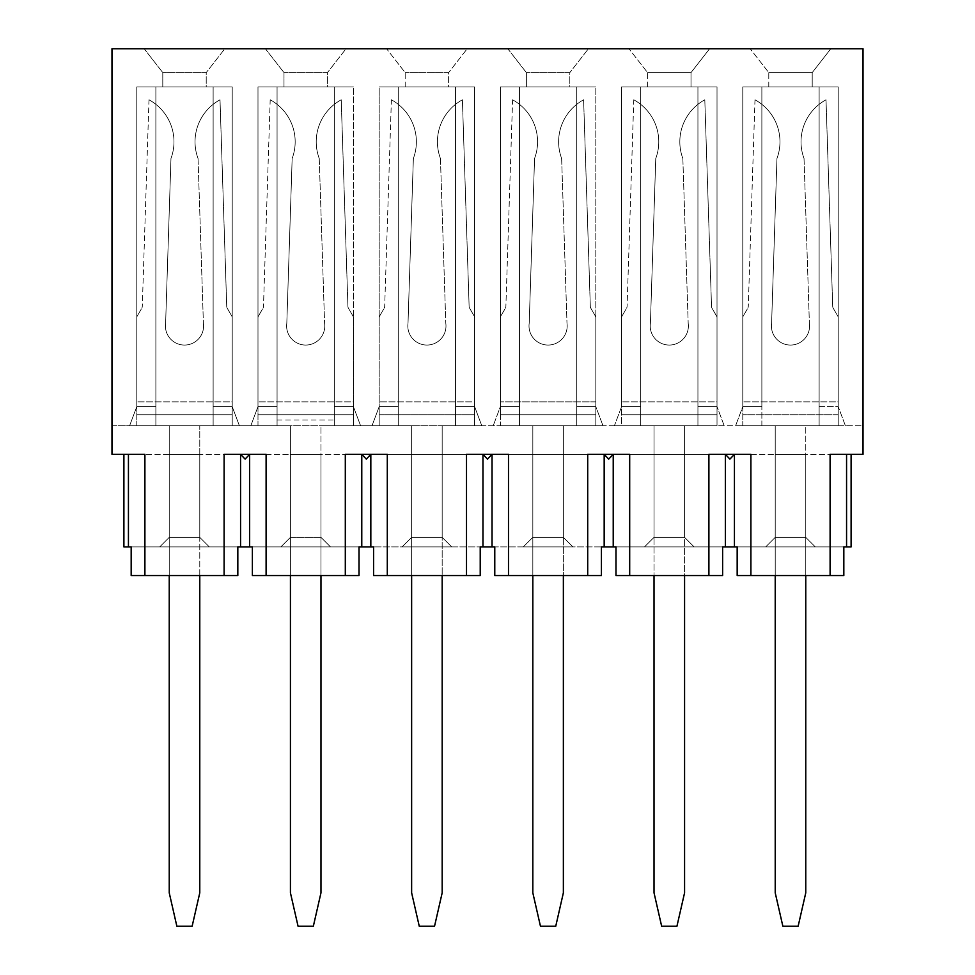 <?xml version="1.0" encoding="UTF-8"?>
<svg xmlns="http://www.w3.org/2000/svg" width="975" height="975" viewBox="0 0 975 975"><rect width="100%" height="100%" fill="white"/><g stroke="black" fill="none" stroke-linecap="round" stroke-linejoin="round"><path stroke-width="0.73" stroke-dasharray="4.88 3.66" d="M334.327 425.709L398.275 425.709L372.023 425.709L379.19 406.624L379.19 414.728L379.19 406.624L379.19 414.728L379.19 406.624L372.023 425.709L379.19 406.624L379.19 86.921L398.275 86.921L398.275 406.624L398.275 86.921L379.19 86.921L398.275 86.921L398.275 406.624L379.19 406.624L379.19 86.921L379.19 406.624L379.19 86.921L455.532 86.921L455.532 406.624L455.532 86.921L474.618 86.921L455.532 86.921L455.532 406.624L474.618 406.624L474.618 86.921L455.532 86.921L474.618 86.921L474.618 406.624L474.618 86.921L474.618 406.624L474.618 317.874L474.618 406.624L455.532 406.624L455.532 86.921L398.275 86.921L455.532 86.921L398.275 86.921L398.275 406.624L379.19 406.624L398.275 406.624L398.275 425.709L398.275 86.921L398.275 425.709L398.275 406.624L398.275 425.709L372.023 425.709L379.19 406.624L398.275 406.624L398.275 425.709L398.275 86.921L398.275 425.709L455.532 425.709L455.532 86.921L455.532 425.709L372.023 425.709L455.532 425.709L455.532 406.624L474.618 406.624L455.532 406.624L455.532 425.709L481.772 425.709L474.618 406.624L481.772 425.709L455.532 425.709L455.532 86.921L455.532 425.709L455.532 406.624L455.532 425.709L481.772 425.709L474.618 406.624L481.772 425.709L334.327 425.709L334.327 86.921L334.327 406.624L353.413 406.624L353.413 86.921L334.327 86.921L353.413 86.921L334.327 86.921L334.327 406.624L334.327 86.921L353.413 86.921L353.413 406.624L353.413 86.921L353.413 406.624L353.413 317.874L353.413 406.624L334.327 406.624L353.413 406.624L334.327 406.624L334.327 425.709L360.579 425.709L353.413 406.624L360.579 425.709L334.327 425.709L334.327 86.921L277.071 86.921L277.071 406.624L277.071 86.921L257.985 86.921L277.071 86.921L277.071 406.624L257.985 406.624L257.985 86.921L277.071 86.921L257.985 86.921L257.985 406.624L257.985 86.921L257.985 406.624L277.071 406.624L277.071 86.921L334.327 86.921L277.071 86.921L334.327 86.921L334.327 425.709L334.327 86.921L334.327 425.709L277.071 425.709L277.071 86.921L277.071 425.709L334.327 425.709L334.327 406.624L334.327 425.709L360.579 425.709L353.413 406.624L360.579 425.709L277.071 425.709L277.071 406.624L257.985 406.624L277.071 406.624L277.071 425.709L250.831 425.709L257.985 406.624L250.831 425.709L277.071 425.709L277.071 86.921L277.071 425.709L277.071 406.624L277.071 425.709L250.831 425.709L257.985 406.624L250.831 425.709L277.071 425.709L213.135 425.709L213.135 86.921L213.135 406.624L213.135 86.921L232.221 86.921L213.135 86.921L213.135 406.624L232.221 406.624L232.221 86.921L213.135 86.921L232.221 86.921L232.221 406.624L232.221 86.921L232.221 406.624L232.221 317.874L232.221 406.624L213.135 406.624L213.135 86.921L155.878 86.921L155.878 406.624L155.878 86.921L136.78 86.921L155.878 86.921L155.878 406.624L136.78 406.624L136.78 86.921L155.878 86.921L136.78 86.921L136.78 406.624L136.78 86.921L136.78 406.624L155.878 406.624L155.878 86.921L213.135 86.921L155.878 86.921L213.135 86.921L213.135 425.709L213.135 406.624L232.221 406.624L213.135 406.624L213.135 425.709L239.375 425.709L232.221 406.624L239.375 425.709L213.135 425.709L213.135 86.921L213.135 425.709L155.878 425.709L155.878 86.921L155.878 425.709L213.135 425.709L213.135 406.624L213.135 425.709L239.375 425.709L232.221 406.624L239.375 425.709L155.878 425.709L155.878 406.624L136.78 406.624L155.878 406.624L155.878 425.709L129.626 425.709L136.78 406.624L129.626 425.709L155.878 425.709L155.878 86.921L155.878 425.709L155.878 406.624L155.878 425.709L129.626 425.709L136.78 406.624L129.626 425.709L277.071 425.709M474.618 401.846L474.618 317.874L474.618 401.846L379.19 401.846L474.618 401.846M232.221 401.846L232.221 317.874L232.221 401.846L136.78 401.846L232.221 401.846M353.413 401.846L353.413 317.874L353.413 401.846L257.985 401.846L353.413 401.846M587.706 575.53L587.706 454.338L629.692 454.338L629.692 575.53L708.898 575.53L708.898 454.338L750.896 454.338L750.896 575.53L830.103 575.53L830.103 454.338L863.021 454.338L863.021 425.709L614.421 425.709L697.929 425.709L614.421 425.709L697.929 425.709L697.929 86.921L697.929 406.624L697.929 86.921L717.015 86.921L697.929 86.921L697.929 406.624L717.015 406.624L717.015 86.921L697.929 86.921L717.015 86.921L717.015 406.624L717.015 86.921L717.015 406.624L717.015 317.874L717.015 406.624L697.929 406.624L697.929 86.921L640.672 86.921L640.672 406.624L640.672 86.921L621.587 86.921L640.672 86.921L640.672 406.624L621.587 406.624L621.587 86.921L640.672 86.921L621.587 86.921L621.587 406.624L621.587 86.921L621.587 406.624L640.672 406.624L640.672 86.921L697.929 86.921L640.672 86.921L697.929 86.921L697.929 425.709L697.929 406.624L717.015 406.624L697.929 406.624L697.929 425.709L697.929 86.921L697.929 425.709L697.929 406.624L697.929 425.709L819.122 425.709L735.625 425.709L819.122 425.709L819.122 86.921L819.122 406.624L819.122 86.921L838.22 86.921L819.122 86.921L819.122 406.624L838.22 406.624L838.22 86.921L819.122 86.921L838.22 86.921L838.22 406.624L838.22 86.921L838.22 406.624L838.22 317.874L838.22 406.624L819.122 406.624L819.122 86.921L761.865 86.921L761.865 406.624L761.865 86.921L742.779 86.921L761.865 86.921L761.865 406.624L742.779 406.624L742.779 86.921L761.865 86.921L742.779 86.921L742.779 406.624L742.779 86.921L742.779 406.624L761.865 406.624L761.865 86.921L819.122 86.921L761.865 86.921L819.122 86.921L819.122 425.709L819.122 406.624L838.22 406.624L819.122 406.624L819.122 425.709L819.122 86.921L819.122 425.709L819.122 406.624L819.122 425.709L863.021 425.709L863.021 454.338L843.277 454.338L863.021 454.338L863.021 48.75L111.979 48.75L111.979 454.338L508.499 454.338L495.324 454.338L508.499 454.338L508.499 575.53L601.417 575.53L601.417 546.902L494.776 546.902L494.776 575.53L508.499 575.53M750.896 454.338L737.722 454.338L750.896 454.338M224.104 575.53L224.104 454.338L266.102 454.338L266.102 575.53L252.379 575.53L252.379 546.902L249.637 546.902L249.637 454.338L252.927 454.338L249.637 454.338L245.103 459.103L240.569 454.338L240.569 546.902L237.827 546.902L237.827 575.53L144.897 575.53L144.897 454.338L111.979 454.338L111.979 425.709L111.979 454.338L374.132 454.338L370.829 454.338L366.295 459.103L361.774 454.338L358.471 454.338L361.774 454.338L361.774 546.902L359.019 546.902L359.019 575.53L345.308 575.53L345.308 454.338L387.294 454.338L387.294 575.53L480.224 575.53L466.501 575.53L466.501 454.338L843.277 454.338L734.431 454.338L734.431 546.902L737.173 546.902L737.173 575.53L750.896 575.53M595.81 401.846L595.81 86.921L576.725 86.921L576.725 406.624L576.725 86.921L595.81 86.921L576.725 86.921L576.725 406.624L595.81 406.624L595.81 86.921L595.81 406.624L595.81 86.921L519.468 86.921L519.468 406.624L519.468 86.921L500.382 86.921L519.468 86.921L519.468 406.624L500.382 406.624L500.382 86.921L519.468 86.921L500.382 86.921L500.382 406.624L500.382 86.921L500.382 406.624L519.468 406.624L519.468 86.921L576.725 86.921L519.468 86.921L576.725 86.921L576.725 406.624L595.81 406.624L595.81 317.874L595.81 401.846L500.382 401.846L595.81 401.846M482.966 546.902L492.034 546.902L492.034 454.338L495.324 454.338L492.034 454.338L487.5 459.103L482.966 454.338L482.966 546.902L373.583 546.902L480.224 546.902L480.224 575.53L373.583 575.53L373.583 546.902L370.829 546.902L370.829 454.338L737.722 454.338L734.431 454.338L729.897 459.103L725.363 454.338L725.363 546.902L734.431 546.902M838.22 401.846L838.22 317.874L838.22 401.846L742.779 401.846L838.22 401.846M717.015 401.846L717.015 317.874L717.015 401.846L621.587 401.846L717.015 401.846M448.61 86.921L405.186 86.921L448.61 86.921L405.186 86.921L448.61 86.921L448.61 72.613L405.186 72.613L448.61 72.613L405.186 72.613L448.61 72.613L448.61 86.921M405.186 86.921L405.186 72.613L386.575 48.75L467.22 48.75L448.61 72.613L467.22 48.75L386.575 48.75L467.22 48.75L448.61 72.613L467.22 48.75L386.575 48.75L405.186 72.613L386.575 48.75L405.186 72.613L405.186 86.921M206.212 86.921L162.788 86.921L206.212 86.921L162.788 86.921L206.212 86.921L206.212 72.613L162.788 72.613L206.212 72.613L162.788 72.613L206.212 72.613L224.823 48.75L144.178 48.75L162.788 72.613L162.788 86.921L162.788 72.613L162.788 86.921L162.788 72.613L144.178 48.75L224.823 48.75L144.178 48.75L162.788 72.613L144.178 48.75L224.823 48.75L206.212 72.613L224.823 48.75L206.212 72.613L206.212 86.921M327.417 86.921L283.993 86.921L327.417 86.921L283.993 86.921L327.417 86.921L327.417 72.613L283.993 72.613L327.417 72.613L283.993 72.613L327.417 72.613L346.028 48.75L265.383 48.75L283.993 72.613L283.993 86.921L283.993 72.613L283.993 86.921L283.993 72.613L265.383 48.75L346.028 48.75L265.383 48.75L283.993 72.613L265.383 48.75L346.028 48.75L327.417 72.613L346.028 48.75L327.417 72.613L327.417 86.921M277.071 419.981L334.327 419.981M455.532 425.709L640.672 425.709L640.672 86.921L640.672 425.709L640.672 406.624L621.587 406.624L640.672 406.624L640.672 425.709L640.672 86.921L640.672 425.709L640.672 406.624L640.672 425.709L576.725 425.709L602.977 425.709L576.725 425.709L576.725 86.921L576.725 425.709L576.725 86.921L576.725 425.709L576.725 406.624L576.725 425.709L519.468 425.709L519.468 86.921L519.468 425.709L519.468 406.624L500.382 406.624L519.468 406.624L519.468 425.709L519.468 86.921L519.468 425.709L519.468 406.624L519.468 425.709L455.532 425.709M111.979 425.709L155.878 425.709L111.979 425.709M595.81 406.624L576.725 406.624L595.81 406.624L602.977 425.709L595.81 406.624L602.977 425.709L595.81 406.624L595.81 414.728L500.382 414.728L500.382 425.709L532.825 425.709L532.825 537.359L532.825 454.338L532.825 537.359L532.825 454.338L532.825 537.359L532.825 454.338L532.825 537.359L532.825 454.338L563.367 454.338L532.825 454.338L563.367 454.338L532.825 454.338L532.825 425.709L532.825 454.338L532.825 425.709L500.382 425.709L532.825 425.709L500.382 425.709L500.382 406.624L493.228 425.709L500.382 406.624L493.228 425.709L500.382 406.624L500.382 425.709L500.382 406.624L500.382 414.728L595.81 414.728L595.81 406.624L595.81 414.728L500.382 414.728L595.81 414.728L595.81 406.624M569.814 86.921L526.39 86.921L569.814 86.921L526.39 86.921L569.814 86.921L569.814 72.613L526.39 72.613L569.814 72.613L526.39 72.613L569.814 72.613L588.425 48.75L507.78 48.75L526.39 72.613L526.39 86.921L526.39 72.613L526.39 86.921L526.39 72.613L507.78 48.75L588.425 48.75L507.78 48.75L526.39 72.613L507.78 48.75L588.425 48.75L569.814 72.613L588.425 48.75L569.814 72.613L569.814 86.921M709.617 48.75L628.973 48.75L709.617 48.75L628.973 48.75L709.617 48.75L691.007 72.613L647.583 72.613L691.007 72.613L647.583 72.613L691.007 72.613L691.007 86.921L647.583 86.921L691.007 86.921L647.583 86.921L691.007 86.921L691.007 72.613L691.007 86.921L691.007 72.613L709.617 48.75M830.822 48.75L750.177 48.75L830.822 48.75L750.177 48.75L830.822 48.75L812.212 72.613L768.787 72.613L812.212 72.613L768.787 72.613L812.212 72.613L812.212 86.921L768.787 86.921L812.212 86.921L768.787 86.921L812.212 86.921L812.212 72.613L812.212 86.921L812.212 72.613L830.822 48.75M742.779 406.624L761.865 406.624L742.779 406.624L735.625 425.709L742.779 406.624L735.625 425.709L742.779 406.624L742.779 425.709L775.223 425.709L775.223 537.359L775.223 454.338L775.223 537.359L775.223 454.338L775.223 537.359L775.223 454.338L775.223 537.359L775.223 454.338L805.764 454.338L775.223 454.338L805.764 454.338L775.223 454.338L775.223 425.709L775.223 454.338L775.223 425.709L742.779 425.709L775.223 425.709L742.779 425.709L742.779 406.624M647.583 86.921L647.583 72.613L628.973 48.75L647.583 72.613L628.973 48.75L647.583 72.613L647.583 86.921M768.787 86.921L768.787 72.613L750.177 48.75L768.787 72.613L750.177 48.75L768.787 72.613L768.787 86.921M621.587 406.624L614.421 425.709L621.587 406.624L614.421 425.709L621.587 406.624L621.587 425.709L654.03 425.709L654.03 537.359L654.03 454.338L654.03 537.359L654.03 454.338L654.03 537.359L654.03 454.338L654.03 537.359L654.03 454.338L684.572 454.338L654.03 454.338L684.572 454.338L654.03 454.338L654.03 425.709L654.03 454.338L654.03 425.709L621.587 425.709L654.03 425.709L621.587 425.709L621.587 406.624M724.169 425.709L717.015 406.624L724.169 425.709M761.865 425.709L761.865 86.921L761.865 425.709M845.374 425.709L838.22 406.624L845.374 425.709M379.19 414.728L379.19 425.709L411.633 425.709L411.633 537.359L411.633 454.338L411.633 537.359L411.633 454.338L411.633 537.359L411.633 454.338L411.633 537.359L411.633 454.338L442.175 454.338L411.633 454.338L442.175 454.338L411.633 454.338L411.633 425.709L411.633 454.338L411.633 425.709L379.19 425.709L411.633 425.709L379.19 425.709L379.19 414.728L379.19 425.709L379.19 414.728L474.618 414.728L379.19 414.728L474.618 414.728L474.618 406.624L474.618 414.728L379.19 414.728M474.106 315.961A3.815 3.815 0 0 1 474.618 317.874A3.815 3.815 0 0 0 474.106 315.961A3.815 3.815 0 0 1 474.618 317.874A3.815 3.815 0 0 0 474.106 315.961L469.621 308.197L474.106 315.961M469.121 306.418A3.815 3.815 0 0 0 469.621 308.197A3.815 3.815 0 0 1 469.121 306.418A3.815 3.815 0 0 0 469.621 308.197A3.815 3.815 0 0 1 469.121 306.418L462.406 99.803L469.121 306.418M440.444 158.498A47.787 47.787 0 0 1 462.406 99.803A47.787 47.787 0 0 0 440.444 158.498A47.787 47.787 0 0 1 462.406 99.803A47.787 47.787 0 0 0 440.444 158.498L445.794 323.261L440.444 158.498M408.013 323.261A19.086 19.086 0 0 0 426.904 345.065A19.086 19.086 0 0 0 445.794 323.261A19.086 19.086 0 0 1 426.904 345.065A19.086 19.086 0 0 1 408.013 323.261A19.086 19.086 0 0 0 426.904 345.065A19.086 19.086 0 0 0 445.794 323.261A19.086 19.086 0 0 1 426.904 345.065A19.086 19.086 0 0 1 408.013 323.261L413.363 158.498L408.013 323.261M391.389 99.803A47.787 47.787 0 0 1 413.363 158.498A47.787 47.787 0 0 0 391.389 99.803A47.787 47.787 0 0 1 413.363 158.498A47.787 47.787 0 0 0 391.389 99.803L384.686 306.418L391.389 99.803M384.174 308.197A3.815 3.815 0 0 0 384.686 306.418A3.815 3.815 0 0 1 384.174 308.197A3.815 3.815 0 0 0 384.686 306.418A3.815 3.815 0 0 1 384.174 308.197L379.702 315.961L384.174 308.197M379.19 317.874A3.815 3.815 0 0 1 379.702 315.961A3.815 3.815 0 0 0 379.19 317.874A3.815 3.815 0 0 1 379.702 315.961A3.815 3.815 0 0 0 379.19 317.874M352.901 315.961A3.815 3.815 0 0 1 353.413 317.874A3.815 3.815 0 0 0 352.901 315.961A3.815 3.815 0 0 1 353.413 317.874A3.815 3.815 0 0 0 352.901 315.961L348.428 308.197L352.901 315.961M347.917 306.418A3.815 3.815 0 0 0 348.428 308.197A3.815 3.815 0 0 1 347.917 306.418A3.815 3.815 0 0 0 348.428 308.197A3.815 3.815 0 0 1 347.917 306.418L341.213 99.803L347.917 306.418M319.239 158.498A47.787 47.787 0 0 1 341.213 99.803A47.787 47.787 0 0 0 319.239 158.498A47.787 47.787 0 0 1 341.213 99.803A47.787 47.787 0 0 0 319.239 158.498L324.59 323.261L319.239 158.498M286.808 323.261A19.086 19.086 0 0 0 305.699 345.065A19.086 19.086 0 0 0 324.59 323.261A19.086 19.086 0 0 1 305.699 345.065A19.086 19.086 0 0 1 286.808 323.261A19.086 19.086 0 0 0 305.699 345.065A19.086 19.086 0 0 0 324.59 323.261A19.086 19.086 0 0 1 305.699 345.065A19.086 19.086 0 0 1 286.808 323.261L292.159 158.498L286.808 323.261M270.197 99.803A47.787 47.787 0 0 1 292.159 158.498A47.787 47.787 0 0 0 270.197 99.803A47.787 47.787 0 0 1 292.159 158.498A47.787 47.787 0 0 0 270.197 99.803L263.482 306.418L270.197 99.803M262.982 308.197A3.815 3.815 0 0 0 263.482 306.418A3.815 3.815 0 0 1 262.982 308.197A3.815 3.815 0 0 0 263.482 306.418A3.815 3.815 0 0 1 262.982 308.197L258.497 315.961L262.982 308.197M257.985 317.874A3.815 3.815 0 0 1 258.497 315.961A3.815 3.815 0 0 0 257.985 317.874A3.815 3.815 0 0 1 258.497 315.961A3.815 3.815 0 0 0 257.985 317.874M257.985 406.624L257.985 425.709L290.428 425.709L290.428 537.359L290.428 454.338L290.428 537.359L290.428 454.338L290.428 537.359L290.428 454.338L290.428 537.359L290.428 454.338L320.97 454.338L290.428 454.338L320.97 454.338L290.428 454.338L290.428 425.709L290.428 454.338L290.428 425.709L257.985 425.709L290.428 425.709L257.985 425.709L257.985 406.624M231.709 315.961A3.815 3.815 0 0 1 232.221 317.874A3.815 3.815 0 0 0 231.709 315.961A3.815 3.815 0 0 1 232.221 317.874A3.815 3.815 0 0 0 231.709 315.961L227.224 308.197L231.709 315.961M226.724 306.418A3.815 3.815 0 0 0 227.224 308.197A3.815 3.815 0 0 1 226.724 306.418A3.815 3.815 0 0 0 227.224 308.197A3.815 3.815 0 0 1 226.724 306.418L220.009 99.803L226.724 306.418M198.047 158.498A47.787 47.787 0 0 1 220.009 99.803A47.787 47.787 0 0 0 198.047 158.498A47.787 47.787 0 0 1 220.009 99.803A47.787 47.787 0 0 0 198.047 158.498L203.397 323.261L198.047 158.498M165.616 323.261A19.086 19.086 0 0 0 184.507 345.065A19.086 19.086 0 0 0 203.397 323.261A19.086 19.086 0 0 1 184.507 345.065A19.086 19.086 0 0 1 165.616 323.261A19.086 19.086 0 0 0 184.507 345.065A19.086 19.086 0 0 0 203.397 323.261A19.086 19.086 0 0 1 184.507 345.065A19.086 19.086 0 0 1 165.616 323.261L170.966 158.498L165.616 323.261M148.992 99.803A47.787 47.787 0 0 1 170.966 158.498A47.787 47.787 0 0 0 148.992 99.803A47.787 47.787 0 0 1 170.966 158.498A47.787 47.787 0 0 0 148.992 99.803L142.289 306.418L148.992 99.803M141.777 308.197A3.815 3.815 0 0 0 142.289 306.418A3.815 3.815 0 0 1 141.777 308.197A3.815 3.815 0 0 0 142.289 306.418A3.815 3.815 0 0 1 141.777 308.197L137.292 315.961L141.777 308.197M136.78 317.874A3.815 3.815 0 0 1 137.292 315.961A3.815 3.815 0 0 0 136.78 317.874A3.815 3.815 0 0 1 137.292 315.961A3.815 3.815 0 0 0 136.78 317.874M136.78 406.624L136.78 425.709L169.236 425.709L169.236 537.359L169.236 454.338L169.236 537.359L169.236 454.338L169.236 537.359L169.236 454.338L169.236 537.359L169.236 454.338L199.777 454.338L169.236 454.338L199.777 454.338L169.236 454.338L169.236 425.709L169.236 454.338L169.236 425.709L136.78 425.709L169.236 425.709L136.78 425.709L136.78 406.624M595.298 315.961A3.815 3.815 0 0 1 595.81 317.874A3.815 3.815 0 0 0 595.298 315.961A3.815 3.815 0 0 1 595.81 317.874A3.815 3.815 0 0 0 595.298 315.961L590.826 308.197L595.298 315.961M590.314 306.418A3.815 3.815 0 0 0 590.826 308.197A3.815 3.815 0 0 1 590.314 306.418A3.815 3.815 0 0 0 590.826 308.197A3.815 3.815 0 0 1 590.314 306.418L583.611 99.803L590.314 306.418M561.637 158.498A47.787 47.787 0 0 1 583.611 99.803A47.787 47.787 0 0 0 561.637 158.498A47.787 47.787 0 0 1 583.611 99.803A47.787 47.787 0 0 0 561.637 158.498L566.987 323.261L561.637 158.498M529.206 323.261A19.086 19.086 0 0 0 548.096 345.065A19.086 19.086 0 0 0 566.987 323.261A19.086 19.086 0 0 1 548.096 345.065A19.086 19.086 0 0 1 529.206 323.261A19.086 19.086 0 0 0 548.096 345.065A19.086 19.086 0 0 0 566.987 323.261A19.086 19.086 0 0 1 548.096 345.065A19.086 19.086 0 0 1 529.206 323.261L534.556 158.498L529.206 323.261M512.594 99.803A47.787 47.787 0 0 1 534.556 158.498A47.787 47.787 0 0 0 512.594 99.803A47.787 47.787 0 0 1 534.556 158.498A47.787 47.787 0 0 0 512.594 99.803L505.879 306.418L512.594 99.803M505.379 308.197A3.815 3.815 0 0 0 505.879 306.418A3.815 3.815 0 0 1 505.379 308.197A3.815 3.815 0 0 0 505.879 306.418A3.815 3.815 0 0 1 505.379 308.197L500.894 315.961L505.379 308.197M500.382 317.874A3.815 3.815 0 0 1 500.894 315.961A3.815 3.815 0 0 0 500.382 317.874A3.815 3.815 0 0 1 500.894 315.961A3.815 3.815 0 0 0 500.382 317.874M716.503 315.961A3.815 3.815 0 0 1 717.015 317.874A3.815 3.815 0 0 0 716.503 315.961A3.815 3.815 0 0 1 717.015 317.874A3.815 3.815 0 0 0 716.503 315.961L712.018 308.197L716.503 315.961M711.518 306.418A3.815 3.815 0 0 0 712.018 308.197A3.815 3.815 0 0 1 711.518 306.418A3.815 3.815 0 0 0 712.018 308.197A3.815 3.815 0 0 1 711.518 306.418L704.803 99.803L711.518 306.418M682.841 158.498A47.787 47.787 0 0 1 704.803 99.803A47.787 47.787 0 0 0 682.841 158.498A47.787 47.787 0 0 1 704.803 99.803A47.787 47.787 0 0 0 682.841 158.498L688.192 323.261L682.841 158.498M650.41 323.261A19.086 19.086 0 0 0 669.301 345.065A19.086 19.086 0 0 0 688.192 323.261A19.086 19.086 0 0 1 669.301 345.065A19.086 19.086 0 0 1 650.41 323.261A19.086 19.086 0 0 0 669.301 345.065A19.086 19.086 0 0 0 688.192 323.261A19.086 19.086 0 0 1 669.301 345.065A19.086 19.086 0 0 1 650.41 323.261L655.761 158.498L650.41 323.261M633.787 99.803A47.787 47.787 0 0 1 655.761 158.498A47.787 47.787 0 0 0 633.787 99.803A47.787 47.787 0 0 1 655.761 158.498A47.787 47.787 0 0 0 633.787 99.803L627.083 306.418L633.787 99.803M626.572 308.197A3.815 3.815 0 0 0 627.083 306.418A3.815 3.815 0 0 1 626.572 308.197A3.815 3.815 0 0 0 627.083 306.418A3.815 3.815 0 0 1 626.572 308.197L622.099 315.961L626.572 308.197M621.587 317.874A3.815 3.815 0 0 1 622.099 315.961A3.815 3.815 0 0 0 621.587 317.874A3.815 3.815 0 0 1 622.099 315.961A3.815 3.815 0 0 0 621.587 317.874M837.708 315.961A3.815 3.815 0 0 1 838.22 317.874A3.815 3.815 0 0 0 837.708 315.961A3.815 3.815 0 0 1 838.22 317.874A3.815 3.815 0 0 0 837.708 315.961L833.223 308.197L837.708 315.961M832.711 306.418A3.815 3.815 0 0 0 833.223 308.197A3.815 3.815 0 0 1 832.711 306.418A3.815 3.815 0 0 0 833.223 308.197A3.815 3.815 0 0 1 832.711 306.418L826.008 99.803L832.711 306.418M804.034 158.498A47.787 47.787 0 0 1 826.008 99.803A47.787 47.787 0 0 0 804.034 158.498A47.787 47.787 0 0 1 826.008 99.803A47.787 47.787 0 0 0 804.034 158.498L809.384 323.261L804.034 158.498M771.603 323.261A19.086 19.086 0 0 0 790.493 345.065A19.086 19.086 0 0 0 809.384 323.261A19.086 19.086 0 0 1 790.493 345.065A19.086 19.086 0 0 1 771.603 323.261A19.086 19.086 0 0 0 790.493 345.065A19.086 19.086 0 0 0 809.384 323.261A19.086 19.086 0 0 1 790.493 345.065A19.086 19.086 0 0 1 771.603 323.261L776.953 158.498L771.603 323.261M754.991 99.803A47.787 47.787 0 0 1 776.953 158.498A47.787 47.787 0 0 0 754.991 99.803A47.787 47.787 0 0 1 776.953 158.498A47.787 47.787 0 0 0 754.991 99.803L748.276 306.418L754.991 99.803M747.776 308.197A3.815 3.815 0 0 0 748.276 306.418A3.815 3.815 0 0 1 747.776 308.197A3.815 3.815 0 0 0 748.276 306.418A3.815 3.815 0 0 1 747.776 308.197L743.291 315.961L747.776 308.197M742.779 317.874A3.815 3.815 0 0 1 743.291 315.961A3.815 3.815 0 0 0 742.779 317.874A3.815 3.815 0 0 1 743.291 315.961A3.815 3.815 0 0 0 742.779 317.874M654.03 575.53L654.03 892.844L654.03 537.359L654.03 892.844L661.659 926.25L676.93 926.25L684.572 892.844L684.572 425.709L717.015 425.709L717.015 414.728L621.587 414.728L717.015 414.728L717.015 406.624L717.015 414.728L621.587 414.728L717.015 414.728L717.015 406.624L717.015 425.709L717.015 414.728L717.015 425.709L684.572 425.709L717.015 425.709L684.572 425.709L684.572 537.359L684.572 454.338L684.572 537.359L684.572 454.338L684.572 537.359L684.572 454.338L684.572 537.359L654.03 537.359L644.487 546.902L694.115 546.902L644.487 546.902L694.115 546.902L644.487 546.902L654.03 537.359L684.572 537.359L654.03 537.359L644.487 546.902L654.03 537.359L684.572 537.359L694.115 546.902L684.572 537.359L694.115 546.902L684.572 537.359L684.572 892.844L684.572 575.53M411.633 575.53L411.633 892.844L411.633 537.359L402.09 546.902L411.633 537.359L402.09 546.902L411.633 537.359L411.633 892.844L419.262 926.25L434.533 926.25L442.175 892.844L442.175 425.709L474.618 425.709L474.618 406.624L474.618 425.709L474.618 414.728L474.618 425.709L442.175 425.709L474.618 425.709L442.175 425.709L442.175 537.359L442.175 454.338L442.175 537.359L442.175 454.338L442.175 537.359L442.175 454.338L442.175 537.359L411.633 537.359L442.175 537.359L451.717 546.902L442.175 537.359L411.633 537.359L442.175 537.359L451.717 546.902L402.09 546.902L451.717 546.902L442.175 537.359L442.175 892.844L442.175 575.53M169.236 575.53L169.236 892.844L169.236 537.359L159.693 546.902L169.236 537.359L159.693 546.902L169.236 537.359L169.236 892.844L176.865 926.25L192.136 926.25L199.777 892.844L199.777 425.709L232.221 425.709L232.221 414.728L136.78 414.728L232.221 414.728L232.221 406.624L232.221 414.728L136.78 414.728L232.221 414.728L232.221 406.624L232.221 425.709L232.221 414.728L232.221 425.709L199.777 425.709L232.221 425.709L199.777 425.709L199.777 537.359L199.777 454.338L199.777 537.359L199.777 454.338L199.777 537.359L199.777 454.338L199.777 537.359L169.236 537.359L199.777 537.359L209.32 546.902L199.777 537.359L169.236 537.359L199.777 537.359L209.32 546.902L159.693 546.902L209.32 546.902L199.777 537.359L199.777 892.844L199.777 575.53M290.428 575.53L290.428 892.844L298.07 926.25L313.341 926.25L320.97 892.844L320.97 425.709L353.413 425.709L353.413 414.728L257.985 414.728L353.413 414.728L353.413 406.624L353.413 414.728L257.985 414.728L353.413 414.728L353.413 406.624L353.413 425.709L353.413 414.728L353.413 425.709L320.97 425.709L353.413 425.709L320.97 425.709L320.97 537.359L320.97 454.338L320.97 537.359L320.97 454.338L320.97 537.359L320.97 454.338L320.97 537.359L330.513 546.902L280.885 546.902L290.428 537.359L320.97 537.359L290.428 537.359L320.97 537.359L330.513 546.902L320.97 537.359L290.428 537.359L280.885 546.902L330.513 546.902L280.885 546.902L290.428 537.359L280.885 546.902L330.513 546.902L320.97 537.359L320.97 575.53M532.825 575.53L532.825 537.359L523.283 546.902L532.825 537.359L532.825 892.844L540.467 926.25L555.738 926.25L563.367 892.844L563.367 425.709L595.81 425.709L595.81 414.728L595.81 425.709L595.81 414.728L595.81 425.709L563.367 425.709L595.81 425.709L563.367 425.709L563.367 537.359L563.367 454.338L563.367 537.359L563.367 454.338L563.367 537.359L563.367 454.338L563.367 537.359L532.825 537.359L563.367 537.359L532.825 537.359L523.283 546.902L572.91 546.902L523.283 546.902L572.91 546.902L523.283 546.902L532.825 537.359L563.367 537.359L572.91 546.902L563.367 537.359L572.91 546.902L563.367 537.359L563.367 575.53M775.223 575.53L775.223 537.359L765.68 546.902L775.223 537.359L775.223 892.844L782.864 926.25L798.135 926.25L805.764 892.844L805.764 425.709L838.22 425.709L838.22 414.728L742.779 414.728L838.22 414.728L838.22 406.624L838.22 414.728L742.779 414.728L838.22 414.728L838.22 406.624L838.22 425.709L838.22 414.728L838.22 425.709L805.764 425.709L838.22 425.709L805.764 425.709L805.764 537.359L805.764 454.338L805.764 537.359L805.764 454.338L805.764 537.359L805.764 454.338L805.764 537.359L775.223 537.359L805.764 537.359L775.223 537.359L765.68 546.902L815.307 546.902L765.68 546.902L815.307 546.902L765.68 546.902L775.223 537.359L805.764 537.359L815.307 546.902L805.764 537.359L815.307 546.902L805.764 537.359L805.764 575.53M123.898 454.338L123.898 546.902L128.432 546.902L128.432 454.338L131.722 454.338L123.898 454.338L128.432 454.338M144.897 575.53L131.174 575.53L131.174 546.902L128.432 546.902M249.637 546.902L240.569 546.902M370.829 546.902L361.774 546.902M252.379 575.53L359.019 575.53L252.379 575.53M252.379 546.902L359.019 546.902L252.379 546.902M131.174 575.53L237.827 575.53L131.174 575.53M131.174 546.902L237.827 546.902L131.174 546.902M345.308 575.53L266.102 575.53M466.501 575.53L387.294 575.53M402.09 546.902L451.717 546.902L402.09 546.902M159.693 546.902L209.32 546.902L159.693 546.902M613.226 546.902L613.226 454.338L616.529 454.338L613.226 454.338L608.705 459.103L604.171 454.338L604.171 546.902L615.981 546.902L615.981 575.53L629.692 575.53M851.102 454.338L851.102 546.902L846.568 546.902L846.568 454.338L843.277 454.338L851.102 454.338L846.568 454.338M830.103 575.53L843.826 575.53L843.826 546.902L846.568 546.902M708.898 575.53L722.621 575.53L722.621 546.902L725.363 546.902M492.034 546.902L604.171 546.902M722.621 546.902L615.981 546.902L722.621 546.902M843.826 546.902L737.173 546.902L843.826 546.902M722.621 575.53L615.981 575.53L722.621 575.53M843.826 575.53L737.173 575.53L843.826 575.53M601.417 575.53L494.776 575.53L601.417 575.53M805.764 892.844L805.764 537.359L805.764 892.844L798.135 926.25L805.764 892.844M775.223 537.359L775.223 892.844L782.864 926.25L798.135 926.25L782.864 926.25L775.223 892.844L775.223 537.359M563.367 892.844L563.367 537.359L563.367 892.844L555.738 926.25L563.367 892.844M532.825 537.359L532.825 892.844L540.467 926.25L555.738 926.25L540.467 926.25L532.825 892.844L532.825 537.359M320.97 892.844L320.97 537.359L320.97 892.844L313.341 926.25L320.97 892.844M290.428 537.359L290.428 892.844L298.07 926.25L313.341 926.25L298.07 926.25L290.428 892.844L290.428 537.359M192.136 926.25L199.777 892.844L192.136 926.25L176.865 926.25L192.136 926.25M169.236 892.844L176.865 926.25L169.236 892.844M434.533 926.25L442.175 892.844L434.533 926.25L419.262 926.25L434.533 926.25M411.633 892.844L419.262 926.25L411.633 892.844M676.93 926.25L684.572 892.844L676.93 926.25L661.659 926.25L676.93 926.25M654.03 892.844L661.659 926.25L654.03 892.844"/><path stroke-width="1.46" d="M708.898 575.53L708.898 454.338L750.896 454.338L750.896 575.53L737.173 575.53L737.173 546.902L722.621 546.902L722.621 575.53L615.981 575.53L615.981 546.902L601.417 546.902L601.417 575.53L494.776 575.53L494.776 546.902L482.966 546.902L482.966 454.338L487.5 459.103L492.034 454.338L492.034 546.902M851.102 454.338L851.102 546.902L843.826 546.902L843.826 575.53L830.103 575.53L830.103 454.338L863.021 454.338L863.021 48.75L111.979 48.75L111.979 454.338L144.897 454.338L144.897 575.53L237.827 575.53L237.827 546.902L252.379 546.902L252.379 575.53L359.019 575.53L359.019 546.902L373.583 546.902L373.583 575.53L480.224 575.53L480.224 546.902L482.966 546.902M587.706 575.53L587.706 454.338L629.692 454.338L629.692 575.53M224.104 575.53L224.104 454.338L266.102 454.338L266.102 575.53M345.308 575.53L345.308 454.338L387.294 454.338L387.294 575.53M466.501 575.53L466.501 454.338L508.499 454.338L508.499 575.53M370.829 546.902L370.829 454.338L366.295 459.103L361.774 454.338L361.774 546.902M128.432 454.338L128.432 546.902L123.898 546.902L123.898 454.338M830.103 575.53L750.896 575.53M240.569 546.902L240.569 454.338L245.103 459.103L249.637 454.338L249.637 546.902M128.432 546.902L131.174 546.902L131.174 575.53L144.897 575.53M604.171 546.902L604.171 454.338L608.705 459.103L613.226 454.338L613.226 546.902M734.431 546.902L734.431 454.338L729.897 459.103L725.363 454.338L725.363 546.902M846.568 454.338L846.568 546.902M775.223 575.53L775.223 892.844L782.864 926.25L798.135 926.25L805.764 892.844L805.764 575.53M532.825 575.53L532.825 892.844L540.467 926.25L555.738 926.25L563.367 892.844L563.367 575.53M290.428 575.53L290.428 892.844L298.07 926.25L313.341 926.25L320.97 892.844L320.97 575.53M169.236 575.53L169.236 892.844L176.865 926.25L192.136 926.25L199.777 892.844L199.777 575.53M411.633 575.53L411.633 892.844L419.262 926.25L434.533 926.25L442.175 892.844L442.175 575.53M654.03 575.53L654.03 892.844L661.659 926.25L676.93 926.25L684.572 892.844L684.572 575.53"/></g></svg>
